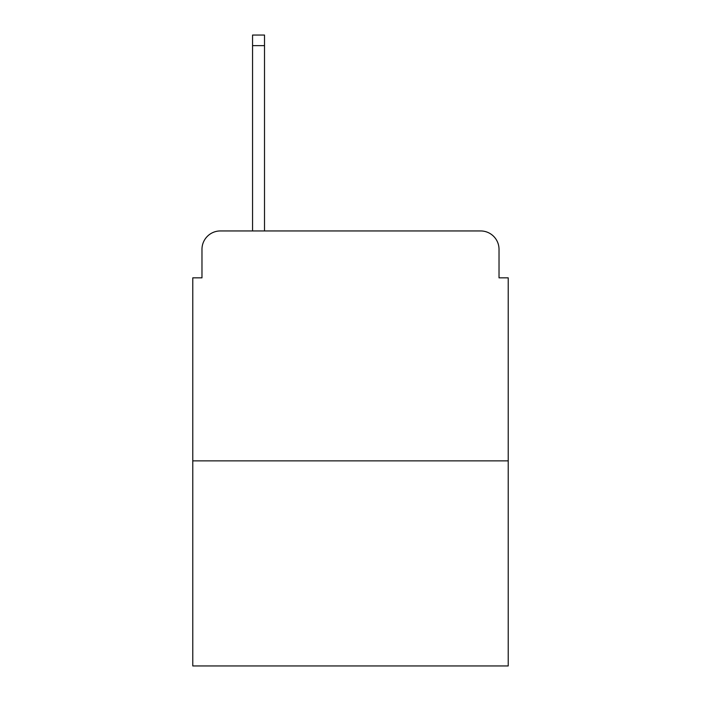 <?xml version="1.0" encoding="UTF-8"?>
<svg xmlns="http://www.w3.org/2000/svg" width="701" height="701" viewBox="0 0 701 701"><rect width="100%" height="100%" fill="white"/><g stroke="black" fill="none" stroke-linecap="round" stroke-linejoin="round"><path stroke-width="1.05" d="M201.976 249.337L201.976 277.841L201.976 249.337A18.392 18.392 0 0 1 220.368 230.944L252.553 230.944L252.553 35.05L264.514 35.05L264.514 230.944L278.761 230.944M508.225 460.864L192.775 460.864L192.775 665.95L508.225 665.95L508.225 277.841L499.024 277.841L499.024 249.337A18.392 18.392 0 0 0 480.632 230.944L220.368 230.944M192.775 460.864L192.775 277.841L201.976 277.841M422.239 230.944L480.632 230.944M499.024 277.841L499.024 249.337M252.553 45.626L264.514 45.626"/></g></svg>
